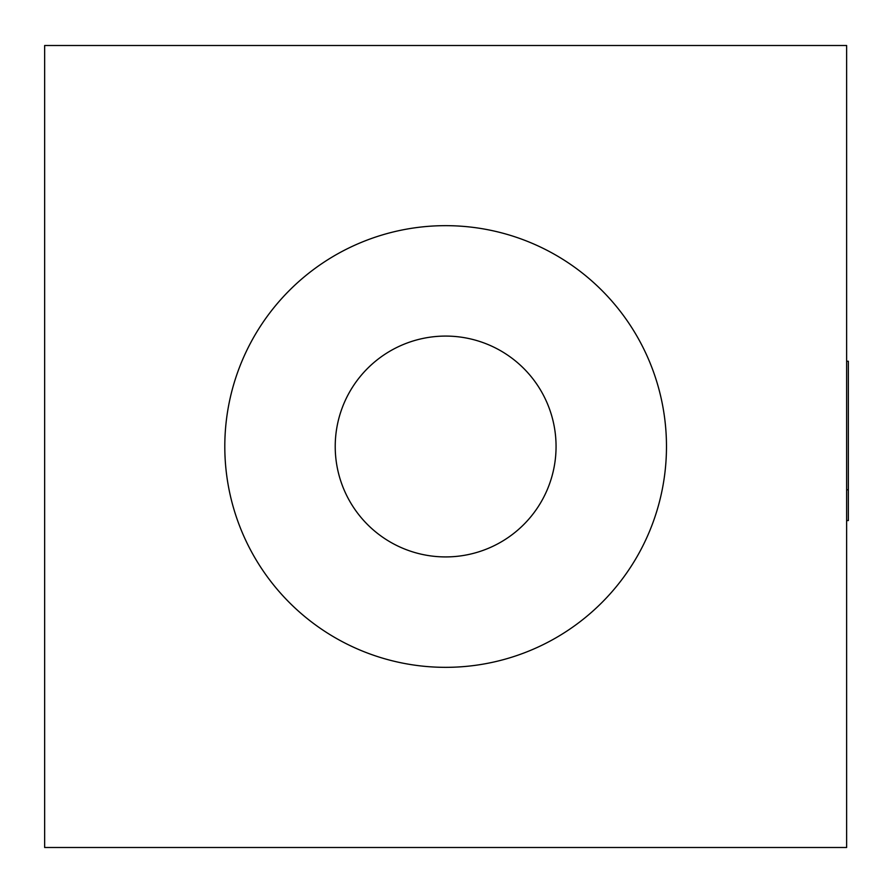 <?xml version="1.0" encoding="UTF-8"?>
<svg xmlns="http://www.w3.org/2000/svg" width="893" height="893" viewBox="0 0 893 893"><rect width="100%" height="100%" fill="white"/><g stroke="black" fill="none" stroke-linecap="round" stroke-linejoin="round"><path stroke-width="1.34" d="M556.06 446.5A110.419 110.419 0 0 1 445.64 556.919A110.419 110.419 0 0 1 335.221 446.5A110.419 110.419 0 0 1 445.64 336.081A110.419 110.419 0 0 1 556.06 446.5M224.802 446.5A220.839 220.839 0 0 1 445.64 225.661A220.839 220.839 0 0 1 666.479 446.5A220.839 220.839 0 0 1 445.64 667.339A220.839 220.839 0 0 1 224.802 446.5M846.631 847.49L846.631 45.51L44.65 45.51L44.65 847.49L846.631 847.49M846.631 489.788L848.35 489.788L848.35 361.241L846.631 361.241M848.35 489.788L848.35 520.552L846.631 520.552"/></g></svg>
